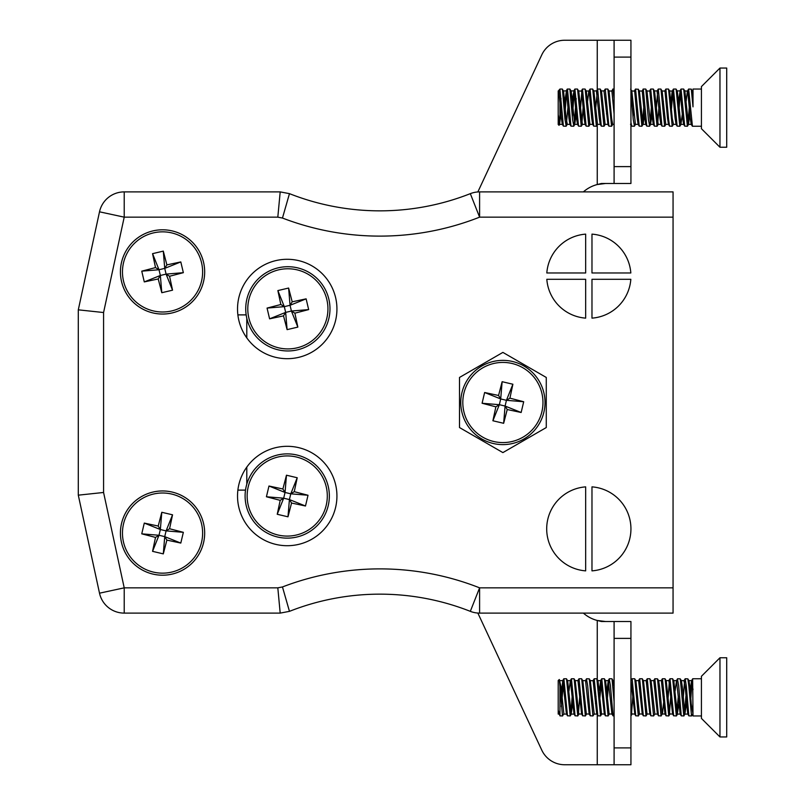 <?xml version="1.0" encoding="UTF-8"?>
<svg xmlns="http://www.w3.org/2000/svg" width="805" height="805" viewBox="0 0 805 805"><rect width="100%" height="100%" fill="white"/><g stroke="black" fill="none" stroke-linecap="round" stroke-linejoin="round"><path stroke-width="1.21" d="M78.296 495.166L78.296 309.834L99.508 211.816L78.296 309.834L103.573 312.531L103.573 492.469L78.296 495.166L99.508 593.184A25.277 25.277 0 0 0 124.212 613.108A25.277 25.277 0 0 1 99.508 593.184L124.212 587.841L277.816 587.841L282.464 586.956L288.723 608.781M336.933 496.011A49.709 49.709 0 0 0 262.38 452.963A49.709 49.709 0 0 0 262.38 539.058A49.709 49.709 0 0 0 336.933 496.011M336.933 308.989A49.709 49.709 0 0 0 262.38 265.942A49.709 49.709 0 0 0 262.38 352.037A49.709 49.709 0 0 0 336.933 308.989M546.816 279.295A42.122 42.122 0 0 0 585.658 318.136L585.658 279.295L546.816 279.295M585.658 486.864A42.122 42.122 0 0 0 546.696 528.865A42.122 42.122 0 0 0 585.658 570.866L585.658 486.864M673.061 587.841L673.061 613.108L479.599 613.108A25.277 25.277 0 0 1 470.321 611.347L479.599 587.841L673.061 587.841L673.061 217.159L479.599 217.159L470.321 193.653A25.277 25.277 0 0 1 479.599 191.892L673.061 191.892L673.061 217.159M591.977 486.864L591.977 570.866A42.122 42.122 0 0 0 630.939 528.865A42.122 42.122 0 0 0 591.977 486.864M585.658 272.976L585.658 234.134A42.122 42.122 0 0 0 546.816 272.976L585.658 272.976M591.977 272.976L630.828 272.976A42.122 42.122 0 0 0 591.977 234.134L591.977 272.976M591.977 318.136A42.122 42.122 0 0 0 630.828 279.295L591.977 279.295L591.977 318.136M204.671 533.081A42.122 42.122 0 0 0 141.489 496.605A42.122 42.122 0 0 0 141.489 569.558A42.122 42.122 0 0 0 204.671 533.081M204.671 271.919A42.122 42.122 0 0 0 141.489 235.442A42.122 42.122 0 0 0 141.489 308.396A42.122 42.122 0 0 0 204.671 271.919M502.894 452.601L459.504 427.546L459.504 377.454L502.894 352.399L546.273 377.454L546.273 427.546L502.894 452.601M288.814 609.093L289.468 611.347L280.19 613.108L124.212 613.108L124.212 587.841L103.573 492.469M288.723 196.219L282.464 218.044L277.816 217.159L124.212 217.159L99.508 211.816A25.277 25.277 0 0 1 124.212 191.892L280.19 191.892L289.468 193.653L288.814 195.907M237.878 490.114L245.515 490.114M246.793 484.218L246.793 467.111L246.793 484.218M246.169 314.886L237.878 314.886M246.793 318.206L246.793 337.889M470.321 611.347A25.277 25.277 0 0 0 479.599 613.108A25.277 25.277 0 0 1 470.321 611.347A246.411 246.411 0 0 0 289.468 611.347L282.464 586.956A271.688 271.688 0 0 1 479.599 587.841L479.599 613.108A25.277 25.277 0 0 1 470.321 611.347A246.411 246.411 0 0 0 289.468 611.347M289.468 193.653A246.411 246.411 0 0 0 470.321 193.653A25.277 25.277 0 0 1 479.599 191.892L479.599 217.159A271.688 271.688 0 0 1 282.464 218.044L289.468 193.653A246.411 246.411 0 0 0 470.321 193.653M277.816 217.159L280.19 191.892M280.19 613.108L277.816 587.841M583.384 191.892A33.699 33.699 0 0 1 597.25 184.536L605.672 183.47M477.848 191.952L541.785 54.841A25.277 25.277 0 0 1 564.687 40.25L597.25 40.25L597.25 89.627M597.25 714.78L597.25 764.75L564.687 764.75A25.277 25.277 0 0 1 541.785 750.159L477.848 613.048M605.672 621.53L597.25 620.464A33.699 33.699 0 0 1 583.384 613.108M597.25 124.936L597.25 184.536L601.456 183.47L630.939 183.47L614.094 183.47L614.094 40.25L597.25 40.25M630.939 40.25L614.094 40.25L630.939 40.25L630.939 57.095L614.094 57.095M597.25 764.75L614.094 764.75L614.094 621.53L630.939 621.53L601.456 621.53L597.25 620.464L597.25 679.49M614.094 764.75L630.939 764.75L614.094 764.75M614.094 166.615L630.939 166.615L630.939 57.095M630.939 166.615L630.939 183.47M630.939 621.53L630.939 638.385L614.094 638.385M614.094 747.905L630.939 747.905L630.939 638.385M630.939 747.905L630.939 764.75M693.004 714.085L691.213 703.761L689.955 687.178L688.979 680.748L688.426 681.674M686.474 703.661L684.894 713.944L682.368 687.178L681.402 680.748L680.849 681.674M678.887 703.661L677.317 713.944L673.815 680.748L672.557 678.756L670.012 678.756L673.644 715.766L676.351 715.957L672.688 678.867M677.428 678.957L678.696 685.83L681.272 715.856L680.144 713.914L676.522 680.628L673.674 680.628L673.262 681.674M672.728 714.085L669.73 713.944L666.238 680.748L664.98 678.756L662.435 678.756L666.057 715.766L668.774 715.957L665.111 678.867M664.286 696.385L662.445 713.965L661.036 715.806L657.524 678.867L654.857 678.756L658.48 715.766L661.187 715.957M665.141 714.085L662.153 713.944L659.627 687.178L658.651 680.748L657.524 678.867M666.107 715.856L664.98 713.914L661.358 680.628L658.51 680.628L658.098 681.674M653.6 715.957L654.857 713.965L651.074 680.748L649.816 678.756L647.27 678.756L649.635 704.234L650.893 715.766L653.61 715.957L649.947 678.867M649.977 714.085L646.989 713.944L643.487 680.748L642.229 678.756L639.693 678.756L643.316 715.766L646.023 715.957L642.36 678.867M642.4 714.085L639.401 713.944L635.91 680.748L634.652 678.756L632.106 678.756L635.729 715.766L638.446 715.957M630.939 680.628L634.813 714.085L631.824 713.944L630.939 708.38M614.094 686.735L613.158 680.748L611.901 678.756L609.365 678.756M612.072 714.085L609.073 713.944L605.581 680.748L604.324 678.756L601.778 678.756L605.4 715.766L608.117 715.957L604.454 678.867M604.485 714.085L601.496 713.944L597.994 680.748L596.736 678.756L594.201 678.756L597.823 715.766L600.53 715.957L596.867 678.867M596.042 696.385L595.489 703.661M586.442 678.957L587.71 685.83L590.236 715.766L592.953 715.957L594.201 713.965L590.266 680.628L592.983 680.738L594.201 678.756M589.32 714.085L586.332 713.944L582.83 680.748L581.572 678.756L579.037 678.756L582.659 715.766L585.366 715.957L581.703 678.867M580.878 696.385L580.325 703.661M581.743 714.085L578.745 713.944L575.253 680.748L573.995 678.756L571.449 678.756L575.072 715.766L577.789 715.957L574.126 678.867M572.737 703.661L571.168 713.944L567.666 680.748L566.408 678.756L563.872 678.756L567.495 715.766L570.202 715.957L566.539 678.867M563.882 713.965L561.055 687.178L559.344 679.5L562.474 715.806L563.882 713.965M558.992 714.085L558.207 714.085L558.207 710.07L559.958 715.866L558.207 710.563M693.004 689.684L691.686 680.628L688.838 680.628M692.592 678.957L691.525 680.788L690.257 691.042M688.849 715.856L687.732 713.914L685.206 687.047L683.968 680.738L685.176 678.756L686.283 685.83L688.849 715.856L691.515 715.957L688.838 686.061L687.852 678.867L685.186 678.756M676.522 680.628L675.103 691.042M673.684 715.856L672.567 713.914L668.935 680.628L666.087 680.628M658.52 715.856L657.403 713.914L653.771 680.628L650.923 680.628M650.943 715.856L649.826 713.914L646.194 680.628L643.346 680.628M643.356 715.856L642.239 713.914L638.607 680.628L635.759 680.628M609.194 678.957L610.462 685.83L613.028 715.856L611.911 713.914L608.278 680.628L606.859 691.042M605.451 715.856L604.334 713.914L600.701 680.628L599.282 691.042M597.33 713.109L596.908 714.085L594.06 714.085M597.863 715.856L596.746 713.914L593.114 680.628M590.286 715.856L589.169 713.914L585.537 680.628L582.689 680.628M582.699 715.856L581.582 713.914L577.95 680.628L575.102 680.628M574.579 713.109L574.005 713.914L570.373 680.628L568.954 691.042M567.535 715.856L566.418 713.914L562.786 680.628L560.823 698.529M692.773 713.965L691.515 715.957M685.92 696.174L684.632 713.039M685.186 713.965L683.787 715.806L680.275 678.867L677.599 678.756M678.343 696.174L676.351 715.957M670.756 696.174L669.468 713.039M670.022 713.965L668.764 715.957M647.28 713.965L646.023 715.957M639.693 713.965L638.295 715.806L634.783 678.867M632.851 696.174L631.563 713.039M614.094 701.547L612.031 678.867M609.365 713.965L608.107 715.957M601.788 713.965L600.53 715.957M592.953 715.957L589.29 678.867L586.614 678.756M586.624 713.965L585.366 715.957M579.771 696.174L578.493 713.039M579.047 713.965L577.789 715.957M572.194 696.174L570.906 713.039M571.459 713.965L570.202 715.957M558.207 710.07L558.207 680.507L559.344 679.5M559.958 686.263L559.958 715.866L562.625 715.957M561.347 706.538L563.862 678.756M599.836 698.317L601.778 678.756M607.413 698.317L608.701 681.594M613.028 715.856L614.094 715.957M654.193 681.594L654.847 678.756M668.07 698.317L669.358 681.594M681.272 715.856L683.938 715.957M683.234 698.317L684.522 681.594M690.821 698.317L692.099 681.594M692.642 678.857L693.004 715.957L701.427 715.957M701.427 718.412L701.427 676.291L719.962 657.755L719.962 736.947L701.427 718.412M719.962 736.947L726.704 736.947L726.704 657.755L719.962 657.755M693.004 93.873L691.294 89.144L688.637 89.043L692.431 126.244M689.915 113.978L688.496 124.373L684.894 91.146L683.596 89.043L681.05 89.043L684.703 126.123L687.39 126.244L683.717 89.144M682.338 113.978L680.919 124.373L677.317 91.146L676.009 89.043L673.463 89.043L677.126 126.123L679.802 126.244L676.13 89.144M672.396 126.043L673.463 124.272L672.256 118.295L669.669 91.025L668.432 89.043L665.886 89.043L668.593 119.281L669.539 126.123L672.215 126.244L668.553 89.144M668.603 124.373L665.755 124.373L662.153 91.146L660.855 89.043L658.309 89.043L661.962 126.123L664.638 126.244L660.965 89.144M661.016 124.373L658.168 124.373L654.566 91.146L653.268 89.043L650.722 89.043L654.374 126.123L657.061 126.244L653.388 89.144M652.01 113.978L650.591 124.373L646.989 91.146L645.691 89.043M644.423 113.978L643.195 124.141L641.897 126.244L638.295 89.305L635.558 89.043L639.21 126.123L641.897 126.244M645.852 124.373L643.004 124.373L639.401 91.146L638.224 89.144M638.274 124.373L635.427 124.373L631.824 91.146L630.637 89.144M614.094 124.373L612.675 124.373L611.599 118.295L609.073 91.146L607.775 89.043L605.229 89.043L608.882 126.123L611.569 126.244L607.896 89.144M607.04 106.683L606.517 113.978M608.328 123.427L607.946 124.373L605.098 124.373L601.496 91.146L600.198 89.043L597.642 89.043L601.305 126.123L603.981 126.244L600.309 89.144M600.751 123.427L600.359 124.373L597.511 124.373L593.909 91.146L592.611 89.043L590.065 89.043L593.718 126.123L596.404 126.244L592.732 89.144M592.782 124.373L589.934 124.373L586.332 91.146L585.034 89.043L582.488 89.043L586.141 126.123L588.817 126.244L585.144 89.144M585.195 124.373L582.347 124.373L578.745 91.146L577.447 89.043L574.901 89.043L578.554 126.123L581.24 126.244L577.567 89.144M586.141 126.123L585.044 124.242L584.108 118.164L581.582 91.126L578.554 90.915L578.121 91.971M576.189 113.978L574.77 124.373L571.168 91.146L570.534 91.971M568.028 106.461L566.197 126.154L567.314 124.272L566.116 118.295L563.581 91.146L562.957 91.971M561.548 106.683L559.606 124.373L558.207 114.411L558.207 92.012L559.958 89.043L562.282 89.043L563.52 91.025M559.425 89.576L559.958 89.405L563.389 126.123L562.303 124.242L561.367 118.164L558.841 91.126L558.207 90.915L558.207 92.012M692.29 126.123L691.193 124.242L690.257 118.164L687.732 91.126L684.703 90.915M688.637 89.043L687.4 91.056L686.122 101.319M684.703 126.123L683.606 124.242L682.68 118.164L680.144 91.126L678.545 101.319M677.126 126.123L676.029 124.242L675.093 118.164L672.567 91.126L669.539 90.915M673.473 89.043L672.235 91.056L670.957 101.319M669.539 126.123L668.442 124.242L667.516 118.164L664.98 91.126L661.962 90.915M663.38 101.319L662.807 108.826M661.962 126.123L660.865 124.242L659.929 118.164L657.071 91.056L658.309 89.043M654.374 126.123L653.278 124.242L652.352 118.164L649.826 91.126L646.797 90.915M641.907 91.056L643.316 89.264L646.797 126.123L645.701 124.242L644.765 118.164L642.239 91.126L639.21 90.915M639.21 126.123L638.113 124.242L637.188 118.164L634.662 91.126L631.633 90.915M614.094 113.938L611.911 91.126L608.882 90.915M607.946 124.373L604.002 91.056L605.229 89.043M601.305 126.123L600.208 124.242L599.272 118.164L596.414 91.056L597.652 89.043M593.718 126.123L592.621 124.242L591.695 118.164L589.169 91.126L586.141 90.915M590.065 89.043L588.837 91.056L587.559 101.319M581.401 90.915L582.488 89.043M579.982 101.319L579.399 108.826M578.554 126.123L577.467 124.242L576.531 118.164L574.005 91.126L572.737 97.123L571.822 108.826M564.798 116.836L566.227 96.006L567.495 89.264L570.976 126.123L569.88 124.242L568.944 118.164L566.418 91.126L564.818 101.319M562.836 123.427L562.454 124.373L559.606 124.373M701.427 89.043L693.004 89.043L693.004 106.864L691.294 89.144M689.342 106.461L688.054 123.316M659.013 106.461L657.725 123.316M651.436 106.461L650.148 123.316M649.645 126.043L648.407 119.502L645.801 89.144M643.849 106.461L642.561 123.316M634.481 126.043L633.243 119.502L630.939 90.291M589.491 123.316L588.817 126.244M583.192 106.461L581.904 123.316M576.179 98.462L574.327 123.316M573.824 126.043L572.586 119.502L569.87 89.043M566.197 126.154L564.999 119.502L562.403 89.144M561.015 98.462L559.354 124.02M558.207 114.411L559.042 125.318L559.737 124.272M563.389 126.123L566.076 126.244M570.976 126.123L573.653 126.244M572.385 116.836L574.207 91.871M573.673 91.056L574.901 89.043M580.506 108.615L581.794 91.871M595.67 108.615L597.511 89.164M611.579 91.056L612.987 89.264L614.094 98.572M630.939 122.269L631.633 126.123L634.31 126.244M633.042 116.836L633.585 108.615M634.863 91.871L635.558 89.043M646.797 126.123L649.474 126.244M649.494 91.056L650.722 89.043M656.327 108.615L657.615 91.871M664.658 91.056L665.886 89.043M671.491 108.615L672.779 91.871M679.068 108.615L680.356 91.871M679.823 91.056L681.05 89.043M701.427 128.709L701.427 86.588L719.962 68.053L719.962 147.245L701.427 128.709M559.958 99.78L559.958 113.887M719.962 147.245L726.704 147.245L726.704 68.053L719.962 68.053M558.207 92.253L558.207 124.493L559.042 125.318M201.542 542.298A40.069 40.069 0 0 1 135.059 562.242A40.069 40.069 0 0 1 151.038 494.693A40.069 40.069 0 0 1 201.542 542.298M203.534 542.771A42.122 42.122 0 0 1 133.65 563.731A42.122 42.122 0 0 1 150.444 492.73A42.122 42.122 0 0 1 203.534 542.771A42.122 42.122 0 0 1 133.65 563.731A42.122 42.122 0 0 1 150.444 492.73A42.122 42.122 0 0 1 203.534 542.771M166.887 540.105L163.294 553.88L152.558 551.334L155.516 537.418L141.75 533.836L144.286 523.089L158.213 526.047L161.795 512.282L172.542 514.818L169.573 528.744L183.349 532.326L180.803 543.073L166.887 540.105L164.733 536.623L163.294 553.88M152.558 551.334L158.998 535.265L164.733 536.623L166.092 530.887L183.349 532.326M180.803 543.073L164.733 536.623M169.573 528.744L166.092 530.887L160.356 529.529L161.795 512.282M172.542 514.818L166.092 530.887M158.213 526.047L160.356 529.529L158.998 535.265L141.75 533.836M144.286 523.089L160.356 529.529M155.516 537.418L158.998 535.265M541.886 411.727A40.069 40.069 0 0 1 475.403 431.661A40.069 40.069 0 0 1 491.382 364.112A40.069 40.069 0 0 1 541.886 411.727M543.878 412.2A42.122 42.122 0 0 1 474.004 433.15A42.122 42.122 0 0 1 490.788 362.149A42.122 42.122 0 0 1 543.878 412.2A42.122 42.122 0 0 1 474.004 433.15A42.122 42.122 0 0 1 490.788 362.149A42.122 42.122 0 0 1 543.878 412.2M507.231 409.524L503.648 423.299L492.901 420.763L495.87 406.837L482.094 403.255L484.63 392.508L498.557 395.476L502.139 381.701L512.886 384.237L509.917 398.163L523.693 401.745L521.147 412.492L507.231 409.524L505.087 406.052L503.648 423.299M492.901 420.763L499.342 404.694L505.087 406.052L506.436 400.306L523.693 401.745M521.147 412.492L505.087 406.052M509.917 398.163L506.436 400.306L500.7 398.948L502.139 381.701M512.886 384.237L506.436 400.306M498.557 395.476L500.7 398.948L499.342 404.694L482.094 403.255M484.63 392.508L500.7 398.948M495.87 406.837L499.342 404.694M201.542 262.702A40.069 40.069 0 0 1 151.038 310.307A40.069 40.069 0 0 1 135.059 242.758A40.069 40.069 0 0 1 201.542 262.702M203.534 262.229A42.122 42.122 0 0 1 150.444 312.27A42.122 42.122 0 0 1 133.65 241.269A42.122 42.122 0 0 1 203.534 262.229A42.122 42.122 0 0 1 150.444 312.27A42.122 42.122 0 0 1 133.65 241.269A42.122 42.122 0 0 1 203.534 262.229M169.573 276.256L172.542 290.182L161.795 292.718L158.213 278.953L144.286 281.911L141.75 271.164L155.516 267.582L152.558 253.666L163.294 251.12L166.887 264.895L180.803 261.927L183.349 272.674L169.573 276.256L166.092 274.113L172.542 290.182M161.795 292.718L160.356 275.471L166.092 274.113L164.733 268.377L180.803 261.927M183.349 272.674L166.092 274.113M166.887 264.895L164.733 268.377L158.998 269.735L152.558 253.666M163.294 251.12L164.733 268.377M155.516 267.582L158.998 269.735L160.356 275.471L144.286 281.911M141.75 271.164L158.998 269.735M158.213 278.953L160.356 275.471M326.226 505.238A40.069 40.069 0 0 1 259.743 525.172A40.069 40.069 0 0 1 275.713 457.622A40.069 40.069 0 0 1 326.226 505.238M328.219 505.711A42.122 42.122 0 0 1 258.335 526.661A42.122 42.122 0 0 1 275.129 455.66A42.122 42.122 0 0 1 328.219 505.711A42.122 42.122 0 0 1 258.335 526.661A42.122 42.122 0 0 1 275.129 455.66A42.122 42.122 0 0 1 328.219 505.711M291.561 503.034L287.979 516.81L277.232 514.274L280.2 500.348L266.425 496.766L268.971 486.019L282.887 488.987L286.469 475.212L297.216 477.747L294.258 491.674L308.023 495.256L305.487 506.003L291.561 503.034L289.418 499.563L287.979 516.81M277.232 514.274L283.682 498.204L289.418 499.563L290.776 493.817L308.023 495.256M305.487 506.003L289.418 499.563M294.258 491.674L290.776 493.817L285.04 492.459L286.469 475.212M297.216 477.747L290.776 493.817M282.887 488.987L285.04 492.459L283.682 498.204L266.425 496.766M268.971 486.019L285.04 492.459M280.2 500.348L283.682 498.204M248.866 318.066A40.069 40.069 0 0 1 299.369 270.46A40.069 40.069 0 0 1 315.349 337.999A40.069 40.069 0 0 1 248.866 318.066M246.863 318.539A42.122 42.122 0 0 1 299.953 268.488A42.122 42.122 0 0 1 316.747 339.489A42.122 42.122 0 0 1 246.863 318.539A42.122 42.122 0 0 1 299.953 268.488A42.122 42.122 0 0 1 316.747 339.489A42.122 42.122 0 0 1 246.863 318.539M280.834 304.501L277.866 290.585L288.613 288.039L292.195 301.815L306.121 298.846L308.657 309.593L294.882 313.175L297.85 327.102L287.103 329.637L283.521 315.862L269.595 318.83L267.059 308.084L280.834 304.501L284.306 306.645L277.866 290.585M288.613 288.039L290.052 305.296L284.306 306.645L285.664 312.39L269.595 318.83M267.059 308.084L284.306 306.645M283.521 315.862L285.664 312.39L291.41 311.032L297.85 327.102M287.103 329.637L285.664 312.39M294.882 313.175L291.41 311.032L290.052 305.296L306.121 298.846M308.657 309.593L291.41 311.032M292.195 301.815L290.052 305.296M99.508 211.816A25.277 25.277 0 0 1 124.212 191.892L124.212 217.159L103.573 312.531M685.045 714.085L687.893 714.085M681.251 680.628L684.099 680.628M677.458 714.085L680.306 714.085M654.717 714.085L657.564 714.085M613.088 680.628L614.094 680.628M605.43 680.628L608.278 680.628M597.853 680.628L600.701 680.628M571.319 714.085L574.156 714.085M567.525 680.628L570.373 680.628M563.731 714.085L566.579 714.085M559.938 680.628L562.786 680.628M687.852 678.867L688.979 680.748M680.275 678.867L681.402 680.748M676.482 715.846L677.609 713.965M630.989 715.846L632.116 713.965M589.29 678.867L590.417 680.748M676.391 680.738L677.478 678.857M668.804 680.738L669.901 678.857M661.227 680.738L662.314 678.857M653.64 680.738L654.737 678.857M646.063 680.738L647.15 678.857M638.476 680.738L639.573 678.857M634.682 713.975L635.779 715.856M630.899 680.738L631.985 678.857M608.147 680.738L609.244 678.857M600.57 680.738L601.657 678.857M585.406 680.738L586.493 678.857M577.819 680.738L578.916 678.857M574.025 713.975L575.122 715.856M570.242 680.738L571.329 678.857M562.655 680.738L563.752 678.857M692.763 678.756L701.427 678.756M692.29 90.915L693.004 90.915M688.496 124.373L691.344 124.373M680.919 124.373L683.757 124.373M677.126 90.915L679.973 90.915M673.332 124.373L676.18 124.373M654.374 90.915L657.222 90.915M650.591 124.373L653.439 124.373M601.305 90.915L604.153 90.915M593.718 90.915L596.565 90.915M574.77 124.373L577.618 124.373M570.976 90.915L573.824 90.915M567.183 124.373L570.031 124.373M563.399 90.915L566.237 90.915M687.5 126.154L688.627 124.272M679.923 126.154L681.05 124.272M664.759 126.154L665.886 124.272M657.172 126.154L658.299 124.272M649.595 126.154L650.722 124.272M634.431 126.154L635.558 124.272M611.689 126.154L612.806 124.272M604.102 126.154L605.229 124.272M596.525 126.154L597.642 124.272M588.938 126.154L590.065 124.272M581.361 126.154L582.478 124.272M573.774 126.154L574.901 124.272M569.98 89.144L571.107 91.025M634.33 91.056L635.427 89.164M630.536 124.242L631.633 126.123M607.785 124.242L608.882 126.123M566.086 91.056L567.183 89.164M558.509 91.056L559.093 90.049M692.421 126.244L701.427 126.244M643.135 89.043L645.68 89.043M612.816 89.043L614.094 89.043M567.324 89.043L569.86 89.043"/></g></svg>
